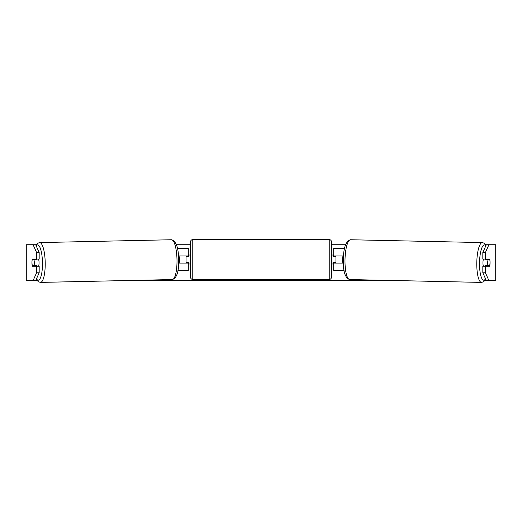 <?xml version="1.0" encoding="UTF-8"?>
<svg xmlns="http://www.w3.org/2000/svg" width="522" height="522" viewBox="0 0 522 522"><rect width="100%" height="100%" fill="white"/><g stroke="black" fill="none" stroke-linecap="round" stroke-linejoin="round"><path stroke-width="0.78" d="M344.585 248.328L333.708 248.328L333.708 255.93L343.522 255.93M344.096 270.696L333.708 270.696L333.708 262.644M335.946 263.088L335.946 262.644L333.258 262.644L333.258 263.988L331.47 263.988M335.946 262.644L335.946 255.93M333.708 256.38L333.708 255.93M343.372 263.088L333.708 263.088M483.379 266.22A4.476 1.155 -88.8 0 1 482.954 262.54A4.476 1.155 -88.8 0 1 483.45 259.062M489.753 259.512A4.476 1.155 -88.8 0 1 490.021 262.644A4.476 1.155 -88.8 0 1 489.629 265.776L487.972 265.776A4.476 1.155 -88.8 0 1 487.705 262.644A4.476 1.155 -88.8 0 1 488.096 259.512L489.721 259.512A4.476 1.155 -90 0 0 489.59 259.062L485.421 259.062L485.421 252.498L482.83 252.498L486.302 244.746L488.892 244.746L485.421 252.498M485.192 259.062A4.476 1.155 -88.8 0 0 485.075 259.447L488.096 259.512M486.628 259.062A4.476 1.155 -88.8 0 1 486.726 259.447L487.111 259.454M486.595 265.744A4.476 1.155 -88.8 0 1 486.439 266.22M485.095 266.22A4.476 1.155 -88.8 0 1 484.951 265.711L487.972 265.776M343.359 262.657L342.791 262.644A4.476 1.155 -88.8 0 1 342.523 259.512A4.476 1.155 -88.8 0 1 342.915 256.38L343.489 256.393M343.489 256.38L342.915 256.38M485.075 259.447L486.726 259.447M35.698 244.746L39.17 252.498L36.579 252.498L33.108 244.746L36.227 244.746M176.397 244.746L190.53 244.746M331.47 244.746L345.603 244.746M485.773 244.746L486.302 244.746M33.108 244.746L26.1 244.746L26.1 280.542L33.108 280.542L36.579 272.791L39.17 272.791L35.698 280.542L33.108 280.542L37.108 280.542M126.67 280.542L395.33 280.542M484.892 280.542L488.892 280.542L486.302 280.542L482.83 272.791L482.83 266.22L485.421 266.22L485.421 272.791L488.892 280.542L495.717 280.542L495.717 244.746L488.892 244.746M495.717 244.746L495.717 280.542M489.982 261.078A4.476 1.155 -90 0 1 489.59 266.22L485.421 266.22M485.421 259.062L482.83 259.062L482.83 252.498M482.83 272.791L485.421 272.791M486.993 266.22A4.476 1.155 90 0 0 487.13 265.757M487.124 259.493A4.476 1.155 90 0 0 486.993 259.062M34.876 259.493A4.476 1.155 90 0 1 35.007 259.062M35.007 266.22A4.476 1.155 90 0 1 34.87 265.757M39.17 272.791L39.17 266.22L36.579 266.22L36.579 272.791M36.579 252.498L36.579 259.062L39.17 259.062L39.17 252.498M32.018 261.078A4.476 1.155 -90 0 0 31.946 262.644A4.476 1.155 -90 0 0 32.41 266.22L36.579 266.22M36.579 259.062L32.41 259.062A4.476 1.155 -90 0 0 32.279 259.512L32.247 259.512A4.476 1.155 -91.2 0 0 31.979 262.644A4.476 1.155 -91.2 0 0 32.371 265.776L34.028 265.776A4.476 1.155 -91.2 0 0 34.295 262.644A4.476 1.155 -91.2 0 0 33.904 259.512L32.247 259.512M177.415 248.328L188.292 248.328L188.292 255.93L178.478 255.93M177.904 270.696L188.292 270.696L188.292 262.644M186.054 263.088L186.054 255.93M188.292 256.38L188.292 255.93M178.628 263.088L188.292 263.088M192.768 239.598A2.238 2.238 0 0 0 190.53 241.836L190.53 277.182A2.238 2.238 0 0 0 192.768 279.42L329.232 279.42A2.238 2.238 0 0 0 331.47 277.182L331.47 241.836A2.238 2.238 0 0 0 329.232 239.598L192.768 239.598L192.768 279.42M335.946 256.38L333.258 256.38L333.258 255.036L331.47 255.036M190.53 255.036L188.742 255.036L188.742 256.38L186.054 256.38M186.054 262.644L188.742 262.644L188.742 263.988L190.53 263.988M38.621 266.22A4.476 1.155 -91.2 0 0 39.046 262.54A4.476 1.155 -91.2 0 0 38.55 259.062M34.028 265.776L37.049 265.711A4.476 1.155 -91.2 0 1 36.905 266.22M35.405 265.744A4.476 1.155 -91.2 0 0 35.561 266.22M34.889 259.454L35.274 259.447A4.476 1.155 -91.2 0 1 35.372 259.062M33.904 259.512L36.925 259.447A4.476 1.155 -91.2 0 0 36.808 259.062M178.641 262.657L179.209 262.644A4.476 1.155 -91.2 0 0 179.477 259.512A4.476 1.155 -91.2 0 0 179.085 256.38L178.511 256.393M178.511 256.38L179.085 256.38M36.925 259.447L35.274 259.447M344.266 249.934L344.266 248.328M481.519 282.402L349.733 279.557A19.908 5.155 -88.8 0 1 345.009 259.649A19.908 5.155 -88.8 0 1 350.595 239.748L482.38 242.586A19.908 5.155 91.2 0 0 476.795 262.494A19.908 5.155 91.2 0 0 481.519 282.402L483.672 281.73L485.714 279.231M485.545 278.846A17.676 4.574 -88.8 0 1 479.535 262.54A17.676 4.574 -88.8 0 1 485.858 245.732M26.283 280.542L26.283 244.746M177.734 249.934L177.734 248.328M329.232 279.42L329.232 239.598M40.481 282.402L172.267 279.557A19.908 5.155 -91.2 0 0 176.991 259.649A19.908 5.155 -91.2 0 0 171.405 239.748L39.62 242.586A19.908 5.155 88.8 0 1 45.205 262.494A19.908 5.155 88.8 0 1 40.481 282.402L38.328 281.73L36.286 279.231M36.455 278.846A17.676 4.574 -91.2 0 0 42.465 262.54A17.676 4.574 -91.2 0 0 36.142 245.732M482.38 242.586L484.494 243.343L486.08 245.242M350.595 239.748C345.903 241.033 343.489 247.656 343.352 259.604C343.006 271.447 345.133 278.095 349.733 279.557M172.267 279.557C176.867 278.095 178.994 271.447 178.648 259.604C178.511 247.656 176.097 241.033 171.405 239.748M39.62 242.586L37.506 243.343L35.92 245.242"/></g></svg>
